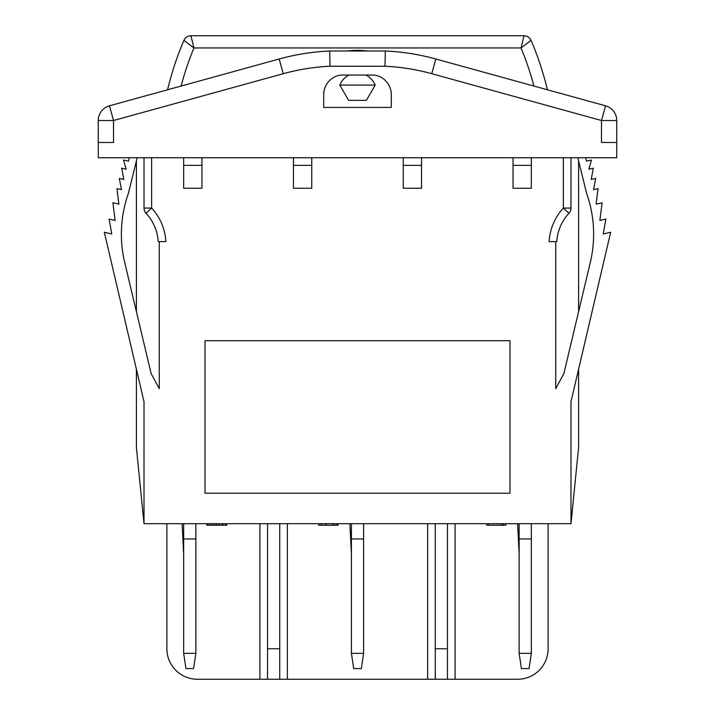 <?xml version="1.0" encoding="UTF-8"?>
<svg xmlns="http://www.w3.org/2000/svg" width="715" height="715" viewBox="0 0 715 715"><rect width="100%" height="100%" fill="white"/><g stroke="black" fill="none" stroke-linecap="round" stroke-linejoin="round"><path stroke-width="1.07" d="M349.126 75.048A19.064 19.064 0 0 0 339.804 85.094L375.196 85.094A19.064 19.064 0 0 0 365.874 75.048M375.196 85.094L366.402 100.341L348.598 100.341L339.804 85.094M367.653 50.997A80.822 80.822 0 0 0 347.347 50.997M531.066 40.371A304.974 304.974 0 0 1 547.413 89.777A304.974 304.974 0 0 0 531.066 40.371A7.624 7.624 0 0 0 524.059 35.75L190.932 35.75A7.624 7.624 0 0 0 183.925 40.371L193.971 47.95L190.932 35.75L193.971 47.95L521.029 47.95L524.059 35.75L521.029 47.95L531.066 40.371L521.029 47.95A292.775 292.775 0 0 1 533.899 86.05M193.104 47.306L188.411 43.785M183.925 40.371A304.974 304.974 0 0 0 167.578 89.777M616.732 142.491L616.732 120.513A15.247 15.247 0 0 0 605.534 105.811L601.485 120.513L601.485 142.491L616.732 142.491L616.732 157.738L98.268 157.738L98.268 120.513L98.268 142.491L113.515 142.491L113.515 120.513L109.467 105.811A15.247 15.247 0 0 0 98.268 120.513L113.515 120.513L283.238 73.699A213.481 213.481 0 0 1 330.008 66.245L384.992 66.245L385.34 50.997L329.66 50.997L330.008 66.245M129.308 157.738L128.521 161.179L123.561 160.044L126.135 169.232L121.675 168.204L123.784 179.447L119.325 178.419L121.434 189.663L116.974 188.635L118.887 204.133L112.907 202.765L115.124 220.452L109.127 219.076L111.763 233.984L104.336 232.268L144.019 401.723L144.019 523.711L570.981 523.711L578.605 447.465L578.605 369.163M144.019 157.738L144.019 208.083A7.624 7.624 0 0 0 146.057 213.276A45.742 45.742 0 0 1 158.221 241.607L159.266 241.607L159.266 388.611L151.106 373.498L124.687 262.36A121.988 121.988 0 0 1 128.316 193.604L137.191 157.738M136.395 160.973L136.395 311.588M136.395 369.163L136.395 447.465L144.019 523.711M128.316 193.604A121.988 121.988 0 0 0 124.687 262.36M531.334 523.711L531.334 653.331L529.046 668.579L521.423 668.579L519.135 653.331L519.135 523.711M517.615 523.711L519.135 554.205M519.135 653.331L531.334 653.331M519.135 538.958L531.334 538.958M363.595 523.711L363.595 653.331L361.316 668.579L353.684 668.579L351.405 653.331L351.405 523.711M349.876 523.711L351.405 554.205M351.405 653.331L363.595 653.331M351.405 538.958L363.595 538.958M195.865 523.711L195.865 653.331L193.577 668.579L185.954 668.579L183.666 653.331L195.865 653.331M182.137 523.711L183.666 554.205M183.666 653.331L183.666 523.711M183.666 538.958L195.865 538.958M577.809 157.738L586.684 193.604A121.988 121.988 0 0 1 590.313 262.36L563.894 373.498L555.734 388.611L555.734 241.607L556.779 241.607A45.742 45.742 0 0 1 568.943 213.276L563.357 208.083L570.981 208.083L570.981 157.738M585.692 157.738L586.479 161.179L591.439 160.044L588.865 169.232L593.325 168.204L591.216 179.447L595.675 178.419L593.566 189.663L598.026 188.635L596.113 204.133L602.093 202.765L599.876 220.452L605.873 219.076L603.237 233.984L610.664 232.268L570.981 401.723L570.981 523.711M578.605 160.973L578.605 311.588M159.266 388.603L159.266 241.607L165.862 241.607A53.375 53.375 0 0 0 151.643 208.083L151.643 157.738M568.943 213.276A7.624 7.624 0 0 0 570.981 208.083M531.334 188.242L513.039 188.242L513.039 165.362L531.334 165.362L531.334 188.242M421.546 188.242L403.242 188.242L403.242 165.362L421.546 165.362L421.546 188.242M311.758 188.242L293.454 188.242L293.454 165.362L311.758 165.362L311.758 188.242M201.961 188.242L183.666 188.242L183.666 165.362L201.961 165.362L201.961 188.242M146.057 213.276L151.643 208.083L144.019 208.083M201.961 165.362L201.961 157.738M183.666 157.738L183.666 165.362M311.758 165.362L311.758 157.738M293.454 157.738L293.454 165.362M531.334 157.738L531.334 165.362M513.039 165.362L513.039 157.738M421.546 157.738L421.546 165.362M403.242 165.362L403.242 157.738M374.294 75.048A19.823 19.823 0 0 1 391.311 94.675L391.311 107.42L323.689 107.42L323.689 94.675A19.823 19.823 0 0 1 340.706 75.048L374.294 75.048M605.534 105.811L435.819 58.996A228.728 228.728 0 0 0 385.34 50.997L385.171 58.621M329.83 58.621L329.66 50.997A228.728 228.728 0 0 0 279.181 58.996L109.467 105.811M329.66 50.997L385.34 50.997M555.734 388.611L555.734 241.607L549.138 241.607A53.375 53.375 0 0 1 563.357 208.083L563.357 157.738M509.992 340.724L509.992 493.216L205.008 493.216L205.008 340.724L509.992 340.724M486.683 523.711L486.683 525.239L488.631 525.239L488.631 523.711M501.403 523.711L501.403 525.239L488.631 525.239M503.146 523.711L503.146 525.239L501.403 525.239M505.8 523.711L505.8 525.239L503.146 525.239M222.874 523.711L222.874 525.239L210.165 525.239M225.583 523.711L225.583 525.239L222.874 525.239M226.753 523.711L226.753 525.239L225.583 525.239M206.885 523.711L206.885 525.239L208.065 525.239L208.065 523.711M210.764 523.711L210.764 525.239L208.065 525.239M216.573 523.711L216.573 525.239M218.692 523.711L218.692 525.239M318.613 523.711L318.613 525.239L321.321 525.239L321.321 523.711M335.094 525.239L321.321 525.239M334.218 523.711L334.218 525.239L336.935 525.239L336.935 523.711M338.079 523.711L338.079 525.239L336.935 525.239M427.642 523.711L427.642 679.25L455.089 679.25L455.089 523.711M435.265 523.711L435.265 679.25M259.911 523.711L259.911 679.25L287.358 679.25L287.358 523.711M267.535 523.711L267.535 679.25M427.642 679.25L287.358 679.25M548.11 523.711L548.11 648.755A30.495 30.495 0 0 1 517.615 679.25L455.089 679.25M447.465 679.25L447.465 648.755L435.265 648.755M447.465 523.711L447.465 648.755M259.911 679.25L197.385 679.25A30.495 30.495 0 0 1 166.89 648.755L166.89 523.711M279.735 679.25L279.735 648.755L267.535 648.755M279.735 523.711L279.735 648.755M181.092 86.05A292.775 292.775 0 0 1 193.971 47.95M435.819 58.996L431.762 73.699L601.485 120.513L616.732 120.513M601.485 120.513L557.262 108.314M384.992 66.245A213.481 213.481 0 0 1 431.762 73.699M279.181 58.996L283.238 73.699M213.133 523.711L213.133 525.239M215.894 523.711L215.894 525.239M221.891 523.711L221.891 525.239M325.906 523.711L325.906 525.239M332.698 523.711L332.698 525.239"/></g></svg>
